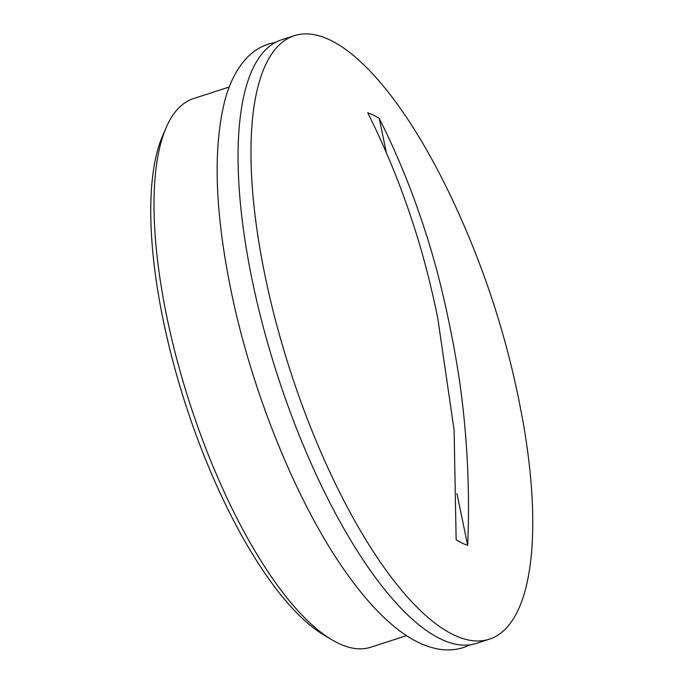 <?xml version="1.0" encoding="UTF-8"?>
<svg xmlns="http://www.w3.org/2000/svg" width="683" height="683" viewBox="0 0 683 683"><rect width="100%" height="100%" fill="white"/><g stroke="black" fill="none" stroke-linecap="round" stroke-linejoin="round"><path stroke-width="1.02" d="M229.215 87.031L193.434 98.6A288.286 97.182 72.1 0 0 166.208 127.49L162.648 135.712A281.08 94.749 -107.9 0 0 163.288 320.523A281.08 94.749 72.1 0 0 324.101 635.147L331.793 639.732A288.286 97.182 72.1 0 0 370.784 647.219L406.556 635.651M166.208 127.49A288.286 97.182 72.1 0 0 166.865 317.04A288.286 97.182 72.1 0 0 331.793 639.732M489.404 639.168L476.495 643.343A317.117 106.898 -107.9 0 1 252.181 280.15A317.117 106.898 -107.9 0 1 281.413 39.862L294.33 35.687A317.117 106.898 72.1 0 0 265.098 275.975A317.117 106.898 72.1 0 0 489.404 639.168A317.117 106.898 72.1 0 0 522.461 418.585L518.26 396.917C503.73 326.935 481.063 259.685 450.251 195.184A317.117 106.898 72.1 0 0 294.33 35.687M367.719 112.789C386.638 150.499 402.586 190.028 415.563 231.375C423.759 257.132 431.152 285.989 437.726 317.945L454.101 430.034L456.142 539.792A228.233 76.94 72.1 0 0 467.667 545.375C469.571 500.929 468.171 456.696 463.475 412.669C460.649 385.186 455.903 355.476 449.252 323.537C439.203 274.762 428.642 238.819 413.992 198.574C403.824 171.015 392.238 144.275 379.244 118.372A228.233 76.94 72.1 0 0 367.719 112.789M467.667 545.375L456.936 493.536M386.365 152.77L379.244 118.372M470.356 644.752L463.578 647.518C455.049 650.199 446.247 650.643 437.163 648.85C423.076 645.922 409.074 638.733 395.133 627.284C381.003 615.793 366.891 600.622 352.795 581.762C301.365 513.906 252.701 397.002 230.922 290.036C214.872 211.414 212.848 148.237 224.852 100.503C229.445 83.061 236.6 69.034 246.298 58.422C252.616 51.652 260.018 46.854 268.504 44.036L275.616 42.312"/></g></svg>
